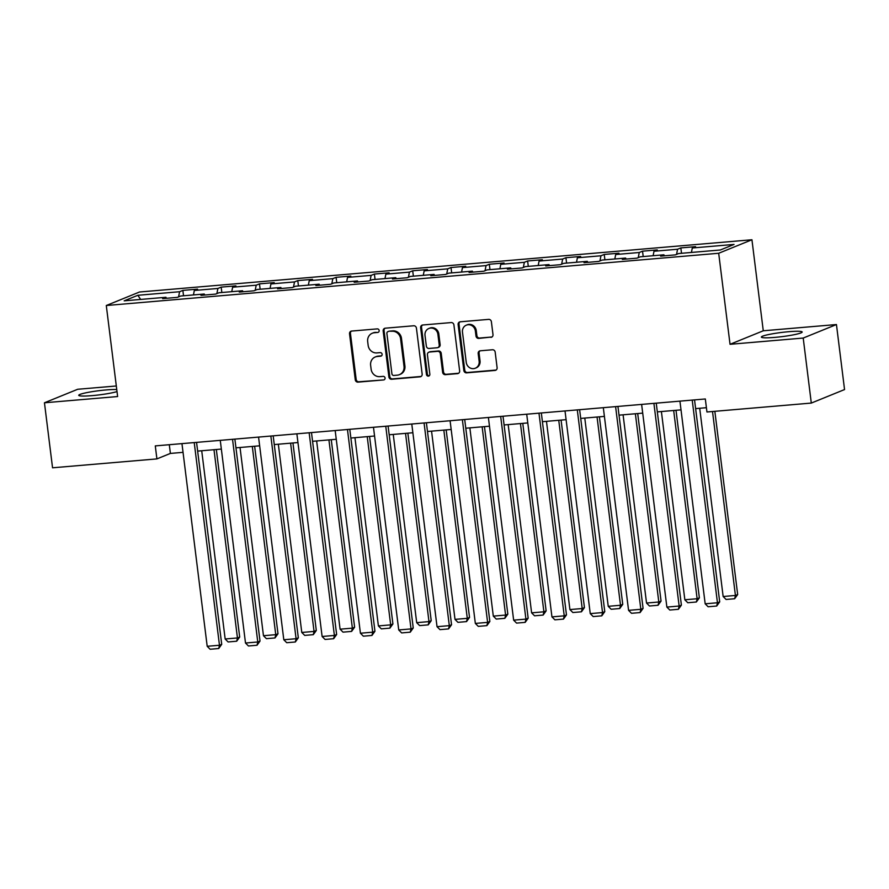 <?xml version="1.0" encoding="UTF-8"?>
<svg xmlns="http://www.w3.org/2000/svg" width="889" height="889" viewBox="0 0 889 889"><rect width="100%" height="100%" fill="white"/><g stroke="black" fill="none" stroke-linecap="round" stroke-linejoin="round"><path stroke-width="1.33" d="M379.159 330.519A1.811 1.678 -112.1 0 0 377.247 328.886L351.633 331.064A2.589 2.4 -112.1 0 0 349.544 333.82L355.267 379.781A2.589 2.4 -112.1 0 0 358 382.126L383.603 379.936A1.811 1.678 -112.1 0 0 385.07 378.003A1.811 1.678 -112.1 0 0 383.159 376.369L379.847 376.647A8.279 7.69 -112.1 0 1 371.113 369.135L370.635 365.312A8.279 7.69 -112.1 0 1 375.236 356.978A8.279 7.69 -112.1 0 1 377.336 356.478L380.648 356.2A1.811 1.678 -112.1 0 0 382.114 354.267A1.811 1.678 -112.1 0 0 380.203 352.622L376.892 352.911A8.279 7.69 -112.1 0 1 368.157 345.399L367.679 341.565A8.279 7.69 -112.1 0 1 372.28 333.242A8.279 7.69 -112.1 0 1 374.38 332.742L377.692 332.453A1.811 1.678 -112.1 0 0 379.159 330.519M788.776 331.697A20.547 2.1 -7.1 0 0 761.373 337.087A20.547 2.1 -7.1 0 0 774.764 337.398A20.547 2.1 -7.1 0 0 802.167 332.008A20.547 2.1 -7.1 0 0 788.776 331.697M116.748 389.549A20.547 2.1 -7.1 0 0 106.147 389.938A20.547 2.1 -7.1 0 0 78.743 395.327A20.547 2.1 -7.1 0 0 92.123 395.627A20.547 2.1 -7.1 0 0 117.004 391.593M490.895 337.376A2.589 2.4 -112.1 0 0 492.995 334.62L491.384 321.718A2.589 2.4 -112.1 0 0 488.661 319.373L460.213 321.807A2.589 2.4 -112.1 0 0 458.124 324.563L463.847 370.513A2.589 2.4 -112.1 0 0 466.581 372.858L495.017 370.435A2.589 2.4 -112.1 0 0 497.107 367.679L495.173 352.1A2.589 2.4 -112.1 0 0 492.439 349.755L480.271 350.799A2.589 2.4 -112.1 0 0 478.182 353.555L479.138 361.278A6.923 6.434 -112.1 0 1 475.293 368.235A6.923 6.434 -112.1 0 1 466.247 362.379L462.48 332.119A6.923 6.434 -112.1 0 1 466.325 325.163A6.923 6.434 -112.1 0 1 475.371 331.019L476.004 336.064A2.589 2.4 -112.1 0 0 478.727 338.409L491.795 337.009A2.589 2.4 -112.1 0 0 491.984 336.987M730.036 344.299L803.212 338.053L811.301 403.073L844.55 389.56L836.449 324.541L763.273 330.786L751.938 239.752L718.69 253.265L730.036 344.299L763.273 330.786M116.303 385.982L77.699 389.271L44.45 402.784L117.626 396.538L106.291 305.516L718.69 253.265M44.45 402.784L52.551 467.803L156.909 458.902L170.388 453.423L183.034 452.345M811.301 403.073L706.944 411.985L705.321 398.972L155.286 445.9L156.909 458.902M416.43 328.119A2.589 2.4 -112.1 0 0 413.696 325.774L385.259 328.197A2.589 2.4 -112.1 0 0 383.17 330.952L388.893 376.903A2.589 2.4 -112.1 0 0 391.616 379.259L420.064 376.825A2.589 2.4 -112.1 0 0 422.153 374.069L416.43 328.119M422.742 324.996L451.179 322.574A2.589 2.4 -112.1 0 1 453.912 324.918L459.635 370.869A2.589 2.4 -112.1 0 1 457.535 373.636L445.367 374.669A2.589 2.4 -112.1 0 1 442.633 372.324L440.322 353.689A2.589 2.4 -112.1 0 0 437.588 351.344L429.509 352.033A2.589 2.4 -112.1 0 0 427.42 354.789L429.843 374.191A1.811 1.678 -112.1 0 1 428.831 376.014A1.811 1.678 -112.1 0 1 426.464 374.48L420.641 327.763A2.589 2.4 -112.1 0 1 422.742 324.996M751.938 239.752L139.529 292.003L106.291 305.516M680.841 247.909L677.562 249.242L653.993 251.254L657.271 249.92L642.536 251.176L639.258 252.509L615.688 254.521L618.966 253.187L604.231 254.443L600.953 255.776L577.383 257.788L580.661 256.454L565.926 257.71L562.648 259.043L539.067 261.055L542.357 259.721L527.622 260.977L524.343 262.311L500.763 264.322L504.041 262.988L489.317 264.255L486.039 265.589L462.458 267.6L465.736 266.267L451.012 267.522L447.723 268.856L424.153 270.867L427.431 269.534L412.696 270.789L409.418 272.123L385.848 274.134L389.126 272.801L374.391 274.056L371.113 275.39L347.543 277.401L350.822 276.068L336.086 277.324L332.808 278.657L309.239 280.668L312.517 279.335L297.782 280.591L294.503 281.924L270.934 283.935L274.212 282.602L259.477 283.858L256.199 285.191L232.629 287.203L235.907 285.869L221.172 287.125L217.894 288.458L194.313 290.47L197.602 289.136L182.867 290.392L179.589 291.725L137.839 295.292L124.182 300.838L165.932 297.282L162.643 298.615L177.378 297.359L180.656 296.026L204.237 294.015L200.958 295.348L215.683 294.092L218.961 292.759L242.541 290.747L239.263 292.081L253.987 290.814L257.277 289.481L280.846 287.48L277.568 288.803L292.303 287.547L295.581 286.214L319.151 284.202L315.873 285.536L330.608 284.28L333.886 282.946L357.456 280.935L354.178 282.269L368.913 281.013L372.191 279.679L395.761 277.668L392.482 279.002L407.218 277.746L410.496 276.412L434.065 274.401L430.787 275.734L445.522 274.479L448.801 273.145L472.381 271.134L469.092 272.467L483.827 271.212L487.105 269.878L510.686 267.867L507.408 269.2L522.132 267.945L525.41 266.611L548.991 264.6L545.713 265.933L560.437 264.678L563.726 263.344L587.296 261.333L584.017 262.666L598.753 261.41L602.031 260.077L625.6 258.066L622.322 259.399L637.057 258.143L640.336 256.81L663.905 254.799L660.627 256.132L675.362 254.876L678.64 253.543L720.379 249.976L734.036 244.431L692.298 247.987L695.576 246.653L680.841 247.909L681.519 253.298M676.573 254.376L677.562 249.242M653.126 255.721L653.993 251.254M663.905 254.799L664.461 255.799M638.258 257.643L639.258 252.509M614.821 258.988L615.688 254.521M625.6 258.066L626.156 259.066M599.953 260.922L600.953 255.776M576.516 262.255L577.383 257.788M587.296 261.333L587.84 262.333M561.648 264.189L562.648 259.043M538.212 265.522L539.067 261.055M548.991 264.6L549.535 265.611M523.343 267.456L524.343 262.311M499.907 268.789L500.763 264.322M510.686 267.867L511.231 268.878M485.038 270.723L486.039 265.589M461.591 272.056L462.458 267.6M472.381 271.134L472.926 272.145M446.734 273.99L447.723 268.856M423.286 275.323L424.153 270.867M434.065 274.401L434.621 275.412M408.429 277.257L409.418 272.123M384.981 278.59L385.848 274.134M395.761 277.668L396.316 278.679M370.124 280.524L371.113 275.39M346.677 281.857L347.543 277.401M357.456 280.935L358.011 281.946M331.819 283.791L332.808 278.657M308.372 285.125L309.239 280.668M319.151 284.202L319.707 285.213M293.503 287.058L294.503 281.924M270.067 288.392L270.934 283.935M280.846 287.48L281.391 288.481M255.199 290.325L256.199 285.191M231.762 291.659L232.629 287.203M242.541 290.747L243.086 291.748M216.894 293.592L217.894 288.458M193.458 294.926L194.313 290.47M204.237 294.015L204.781 295.015M178.589 296.859L179.589 291.725M140.673 299.437L137.839 295.292M165.932 297.282L166.476 298.282M803.212 338.053L836.449 324.541M197.647 451.101L221.339 449.078M235.952 447.834L259.655 445.811M274.257 444.567L297.959 442.544M312.572 441.3L336.264 439.277M350.877 438.033L374.569 436.01M389.182 434.765L412.874 432.743M427.487 431.487L451.179 429.476M465.792 428.22L489.483 426.209M504.096 424.953L527.788 422.931M542.401 421.686L566.093 419.664M580.706 418.419L604.409 416.396M619.022 415.152L642.714 413.129M657.327 411.885L681.018 409.862M695.631 408.618L706.411 407.695M691.431 252.443L692.298 247.987M169.299 444.7L170.388 453.423M183.534 295.781L182.867 290.392M221.839 292.503L221.172 287.125M260.144 289.236L259.477 283.858M298.448 285.969L297.782 280.591M336.764 282.702L336.086 277.324M375.069 279.435L374.391 274.056M413.374 276.168L412.696 270.789M451.679 272.901L451.012 267.522M489.983 269.634L489.317 264.255M528.288 266.367L527.622 260.977M566.593 263.1L565.926 257.71M604.898 259.832L604.231 254.443M643.203 256.565L642.536 251.176M377.692 332.453L375.269 332.375A8.279 7.69 -112.1 0 0 373.18 332.875L372.28 333.242M375.236 356.978L376.136 356.622A8.279 7.69 -112.1 0 1 378.236 356.111L381.525 355.833M351.444 331.086A2.589 2.4 -112.1 0 0 350.444 333.464L356.167 379.414A2.589 2.4 -112.1 0 0 358.889 381.759L383.603 379.936M385.07 328.219A2.589 2.4 -112.1 0 0 384.059 330.586L389.793 376.547A2.589 2.4 -112.1 0 0 392.516 378.892L420.953 376.469A2.589 2.4 -112.1 0 0 421.142 376.436M388.36 331.541A1.811 1.678 -112.1 0 0 386.893 333.475L391.916 373.813A1.811 1.678 -112.1 0 0 393.827 375.458L397.316 375.158A8.279 7.69 -112.1 0 0 399.417 374.658A8.279 7.69 -112.1 0 0 404.017 366.335L400.583 338.753A8.279 7.69 -112.1 0 0 391.849 331.241L389.249 331.175A1.811 1.678 -112.1 0 0 388.793 331.286L387.893 331.653M399.417 374.658L400.317 374.291A8.279 7.69 -112.1 0 0 404.917 365.968L404.017 366.335M389.249 331.175L392.749 330.886A8.279 7.69 -112.1 0 1 401.484 338.398L404.917 365.968M428.854 352.188L429.754 351.822A2.589 2.4 -112.1 0 1 430.409 351.666L438.488 350.977A2.589 2.4 -112.1 0 1 441.211 353.322L443.533 371.958A2.589 2.4 -112.1 0 0 446.267 374.302L458.435 373.269A2.589 2.4 -112.1 0 0 458.624 373.247M422.553 325.018A2.589 2.4 -112.1 0 0 421.542 327.396L427.365 374.113A1.811 1.678 -112.1 0 0 429.254 375.758M437.91 334.353A6.923 6.434 -112.1 0 0 428.854 328.486A6.923 6.434 -112.1 0 0 425.009 335.453L426.342 346.11A2.589 2.4 -112.1 0 0 429.065 348.455L437.144 347.766A2.589 2.4 -112.1 0 0 439.233 345.01L437.91 334.353L438.81 333.986A6.923 6.434 -112.1 0 0 429.754 328.119L428.854 328.486M437.799 347.61L438.699 347.243A2.589 2.4 -112.1 0 0 440.133 344.643L439.233 345.01M438.81 333.986L440.133 344.643M466.325 325.163L467.214 324.796A6.923 6.434 -112.1 0 1 476.271 330.652L476.904 335.698A2.589 2.4 -112.1 0 0 479.627 338.042L491.795 337.009M475.293 368.235L476.193 367.868A6.923 6.434 -112.1 0 0 480.038 360.912L479.138 361.278M480.082 350.822A2.589 2.4 -112.1 0 0 479.082 353.189L480.038 360.912M460.035 321.829A2.589 2.4 -112.1 0 0 459.024 324.196L464.747 370.146A2.589 2.4 -112.1 0 0 467.481 372.491L495.918 370.068A2.589 2.4 -112.1 0 0 496.106 370.046M213.993 449.701L237.441 637.946L225.161 638.991L201.714 450.756M239.686 637.035L236.696 641.213L237.441 637.946L239.686 637.035L216.327 449.512M236.696 641.213L228.106 641.947L225.161 638.991M194.224 442.578L219.472 645.247L221.717 644.336L196.558 442.378M181.956 443.622L207.193 646.292L219.472 645.247L218.727 648.514L210.126 649.248L207.193 646.292M221.717 644.336L218.727 648.514M252.298 446.434L275.746 634.679L263.466 635.724L240.03 447.489M277.99 633.768L275.001 637.935L275.746 634.679L277.99 633.768L254.632 446.234M275.001 637.935L266.411 638.669L263.466 635.724M290.603 443.167L314.05 631.412L301.782 632.457L278.335 444.222M316.306 630.49L313.306 634.668L314.05 631.412L316.306 630.49L292.948 442.966M313.306 634.668L304.716 635.402L301.782 632.457M232.529 439.31L257.777 641.98L260.021 641.069L234.874 439.11M220.261 440.355L245.497 643.025L257.777 641.98L257.032 645.247L248.442 645.981L245.497 643.025M260.021 641.069L257.032 645.247M270.845 436.043L296.081 638.713L298.326 637.802L273.179 435.843M258.566 437.088L283.802 639.758L296.081 638.713L295.337 641.98L286.747 642.714L283.802 639.758M298.326 637.802L295.337 641.98M328.919 439.899L352.366 628.145L340.087 629.19L316.64 440.944M354.611 627.223L351.611 631.401L352.366 628.145L354.611 627.223L331.253 439.699M351.611 631.401L343.021 632.135L340.087 629.19M367.224 436.632L390.671 624.867L378.392 625.923L354.944 437.677M392.916 623.956L389.915 628.134L390.671 624.867L392.916 623.956L369.557 436.432M389.915 628.134L381.325 628.867L378.392 625.923M405.528 433.365L428.976 621.6L416.697 622.656L393.249 434.41M431.221 620.689L428.231 624.867L428.976 621.6L431.221 620.689L407.862 433.165M428.231 624.867L419.63 625.6L416.697 622.656M309.15 432.776L334.386 635.446L336.642 634.535L311.483 432.576M296.87 433.821L322.118 636.491L334.386 635.446L333.642 638.713L325.052 639.447L322.118 636.491M336.642 634.535L333.642 638.713M347.455 429.509L372.702 632.179L374.947 631.268L349.788 429.309M335.175 430.554L360.423 633.224L372.702 632.179L371.946 635.446L363.357 636.18L360.423 633.224M374.947 631.268L371.946 635.446M385.759 426.242L411.007 628.912L413.252 628.001L388.093 426.042M373.48 427.287L398.728 629.957L411.007 628.912L410.251 632.179L401.661 632.912L398.728 629.957M413.252 628.001L410.251 632.179M443.833 430.098L467.281 618.333L455.001 619.389L431.554 431.143M469.525 617.422L466.536 621.6L467.281 618.333L469.525 617.422L446.167 429.898M466.536 621.6L457.935 622.333L455.001 619.389M424.064 422.975L449.312 625.645L451.556 624.734L426.398 422.775M411.785 424.02L437.032 626.689L449.312 625.645L448.567 628.901L439.966 629.634L437.032 626.689M451.556 624.734L448.567 628.901M482.138 426.831L505.585 615.066L493.306 616.121L469.859 427.876M507.83 614.155L504.841 618.333L505.585 615.066L507.83 614.155L484.472 426.631M504.841 618.333L496.24 619.066L493.306 616.121M462.369 419.708L487.617 622.378L489.861 621.455L464.703 419.508M450.09 420.753L475.337 623.422L487.617 622.378L486.872 625.634L478.271 626.367L475.337 623.422M489.861 621.455L486.872 625.634M520.443 423.564L543.89 611.799L531.611 612.843L508.164 424.609M546.135 610.887L543.146 615.066L543.89 611.799L546.135 610.887L522.776 423.364M543.146 615.066L534.556 615.799L531.611 612.843M500.674 416.43L525.921 619.111L528.166 618.188L503.007 416.241M488.394 417.486L513.642 620.155L525.921 619.111L525.177 622.367L516.576 623.1L513.642 620.155M528.166 618.188L525.177 622.367M558.748 420.297L582.195 608.532L569.916 609.576L546.468 421.342M584.44 607.62L581.45 611.799L582.195 608.532L584.44 607.62L561.081 420.097M581.45 611.799L572.86 612.532L569.916 609.576M538.978 413.163L564.226 615.833L566.471 614.921L541.323 412.963M526.71 414.218L551.947 616.888L564.226 615.833L563.482 619.1L554.892 619.833L551.947 616.888M566.471 614.921L563.482 619.1M597.052 417.03L620.5 605.265L608.232 606.309L584.784 418.074M622.745 604.353L619.755 608.532L620.5 605.265L622.745 604.353L599.397 416.83M619.755 608.532L611.165 609.265L608.232 606.309M577.294 409.896L602.531 612.565L604.776 611.654L579.628 409.696M565.015 410.951L590.252 613.621L602.531 612.565L601.786 615.833L593.196 616.566L590.252 613.621M604.776 611.654L601.786 615.833M635.368 413.763L658.805 601.997L646.536 603.042L623.089 414.807M661.06 601.086L658.06 605.265L658.805 601.997L661.06 601.086L637.702 413.563M658.06 605.265L649.47 605.998L646.536 603.042M615.599 406.629L640.836 609.298L643.091 608.387L617.933 406.429M603.32 407.684L628.567 610.354L640.836 609.298L640.091 612.565L631.501 613.299L628.567 610.354M643.091 608.387L640.091 612.565M673.673 410.496L697.12 598.73L684.841 599.775L661.394 411.54M699.365 597.819L696.365 601.997L697.12 598.73L699.365 597.819L676.007 410.296M696.365 601.997L687.775 602.731L684.841 599.775M653.904 403.362L679.14 606.031L681.396 605.12L656.238 403.162M641.625 404.406L666.872 607.087L679.14 606.031L678.396 609.298L669.806 610.032L666.872 607.087M681.396 605.12L678.396 609.298M712.511 411.507L735.425 595.463L723.146 596.508L699.699 408.273M737.67 594.552L734.681 598.73L735.425 595.463L737.67 594.552L714.845 411.307M734.681 598.73L726.08 599.464L723.146 596.508M692.209 400.094L717.456 602.764L719.701 601.853L694.542 399.894M679.929 401.139L705.177 603.809L717.456 602.764L716.701 606.031L708.111 606.765L705.177 603.809M719.701 601.853L716.701 606.031M375.269 332.375L374.38 332.742M381.514 355.844L380.648 356.2M378.236 356.111L377.336 356.478M358.889 381.759L358 382.126M356.167 379.414L355.267 379.781M350.444 333.464L349.544 333.82M420.953 376.469L420.064 376.825M392.516 378.892L391.616 379.259M389.793 376.547L388.893 376.903M384.059 330.586L383.17 330.952M401.484 338.398L400.583 338.753M392.749 330.886L391.849 331.241M458.435 373.269L457.535 373.636M446.267 374.302L445.367 374.669M443.533 371.958L442.633 372.324M441.211 353.322L440.322 353.689M438.488 350.977L437.588 351.344M430.409 351.666L429.509 352.033M427.365 374.113L426.464 374.48M421.542 327.396L420.641 327.763M479.627 338.042L478.727 338.409M476.904 335.698L476.004 336.064M476.271 330.652L475.371 331.019M479.082 353.189L478.182 353.555M495.918 370.068L495.017 370.435M467.481 372.491L466.581 372.858M464.747 370.146L463.847 370.513M459.024 324.196L458.124 324.563"/></g></svg>

